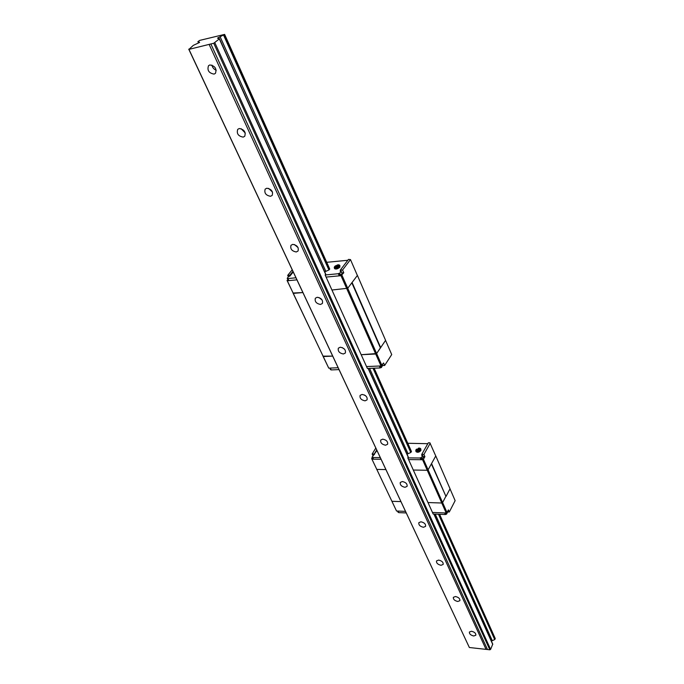 <?xml version="1.0" encoding="UTF-8"?>
<svg xmlns="http://www.w3.org/2000/svg" width="684" height="684" viewBox="0 0 684 684"><rect width="100%" height="100%" fill="white"/><g stroke="black" fill="none" stroke-linecap="round" stroke-linejoin="round"><path stroke-width="1.03" d="M435.751 455.98L428.107 469.814L427.252 470.267L413.298 470.036L427.252 470.267L428.107 469.814L435.751 455.98L429.885 442.813L428.312 442.813L421.737 454.433L422.165 455.407M431.647 463.778L445.994 496.481L450.038 488.786L435.862 456.134M445.994 496.481L431.365 463.923M450.012 488.829L455.142 500.654L449.303 512L448.388 509.922L447.02 512.555L442.599 502.569L445.72 496.627L442.599 502.569L423.439 459.28L424.901 456.681L423.148 456.664M447.02 512.555L446.199 513L441.77 503.014L442.599 502.569L441.77 503.014L422.584 459.734L423.439 459.28M446.199 513L432.468 512.453L427.987 502.543L441.77 503.014L427.987 502.543L408.579 459.58L422.584 459.734M385.853 469.575L376.798 469.421L376.508 468.967L376.798 469.421L385.853 469.575M406.185 512.94L398.746 512.632L398.011 511.076L405.45 511.375L396.532 511.016L391.923 501.295L400.875 501.603L391.923 501.295L371.942 459.178L381.022 459.28L373.447 459.195L372.84 457.228L372.079 457.22L372.874 458.887L372.053 457.22M396.532 511.016L371.942 459.178M449.303 512L447.584 511.931M398.182 512.307L397.592 511.059L398.601 512.325M445.352 514.53L444.643 512.932L432.468 512.453L433.186 514.035L445.352 514.53L446.566 514.103L447.601 512.085M445.506 514.223L444.942 512.949M471.515 631.255C474.542 631.999 475.987 633.324 475.85 635.214L473.704 635.983C470.669 635.231 469.233 633.906 469.378 632.016L471.515 631.255M455.467 596.516C458.605 597.269 460.084 598.654 459.896 600.672L457.758 601.484C454.621 600.723 453.15 599.338 453.338 597.329L455.467 596.516M438.624 560.076C441.881 560.829 443.394 562.282 443.164 564.437L441.035 565.283C437.786 564.531 436.272 563.069 436.512 560.923L438.624 560.076M420.942 521.798C424.319 522.559 425.867 524.081 425.576 526.389L423.464 527.27C420.096 526.509 418.548 524.979 418.847 522.679L420.942 521.798M402.337 481.536C405.851 482.297 407.433 483.913 407.083 486.384L404.996 487.299C401.482 486.538 399.909 484.913 400.268 482.451L402.337 481.536M382.749 439.145C386.409 439.906 388.033 441.616 387.597 444.275L385.554 445.216C381.886 444.438 380.278 442.728 380.714 440.077L382.749 439.145M362.092 394.437C365.914 395.207 367.573 397.028 367.051 399.883L365.051 400.841C361.22 400.054 359.579 398.242 360.109 395.378L362.092 394.437M340.273 347.216C344.283 348.002 345.967 349.943 345.343 353.029L343.402 353.987C339.392 353.192 337.708 351.251 338.349 348.173L340.273 347.216M317.196 297.275C321.403 298.079 323.13 300.148 322.378 303.491L320.505 304.44C316.299 303.636 314.58 301.558 315.35 298.224L317.196 297.275M292.752 244.368C297.172 245.197 298.942 247.411 298.036 251.037L296.257 251.968C291.837 251.139 290.084 248.908 290.999 245.291L292.752 244.368M266.811 188.228C271.471 189.075 273.275 191.469 272.198 195.402L270.539 196.291C265.871 195.427 264.084 193.033 265.17 189.109L266.811 188.228M239.229 128.532C244.154 129.421 245.992 132.012 244.727 136.287L243.196 137.116C238.263 136.219 236.442 133.628 237.724 129.353L239.229 128.532M209.843 64.954C215.067 65.895 216.939 68.691 215.443 73.35L214.075 74.103C208.851 73.145 207.004 70.341 208.509 65.69L209.843 64.954M199.583 42.451L193.307 45.366L188.946 49.376L213.741 43.254L219.342 38.894L217.495 38.124L224.626 34.397L199.737 40.39L197.898 41.63L199.471 42.203M435.246 514.12L492.283 640.686L494.72 639.566L495.259 638.582L439.59 514.3M373.002 368.231L410.793 452.483L411.469 451.526L374.139 368.189M220.128 36.774L325.849 271.368L328.918 269.958L329.739 269.051L224.626 34.397M494.72 639.566L438.504 514.257M328.918 269.958L223.6 35.192M410.793 452.483L408.04 453.749L369.565 368.368M219.222 38.731L218.632 37.415M492.283 640.686L491.377 641.07M218.572 38.689L218.376 38.253M214.836 42.724L490.608 649.39L492.754 644.123L434.049 514.069M421.96 454.946L421.703 455.407L422.609 455.57L421.489 457.553L420.233 458.006L407.809 457.878L408.245 456.912L368.3 368.419M341.914 272.942L343.778 272.762L340.991 275.678L326.097 277.088L325.148 274.985L325.721 274.087L219.461 38.706M490.608 649.39L489.855 649.8L213.741 43.254M489.855 649.8L487.495 649.535L210.877 43.964M209.116 44.4L486.05 649.372L487.47 649.484M486.05 649.372L469.361 647.509L188.946 49.376M469.361 647.509L188.741 49.171M198.505 42.947L197.898 41.63M216.247 70.247C213.912 69.323 212.468 67.596 211.92 65.083M245.299 133.081L241.093 128.669M272.523 192.093L268.547 188.374M298.07 247.599L294.436 244.547M322.07 299.917L318.915 297.506M344.616 349.276L342.145 347.54M365.701 395.839L364.35 394.959M407.014 454.193L408.04 453.749M407.809 457.878L408.579 459.58L420.993 459.716L420.233 458.006M420.412 457.699L420.993 459.716M421.199 457.707L421.96 459.417L421.164 459.409M421.96 459.417L423.302 457.126M407.784 443.283L427.816 443.685M372.079 457.22L376.918 450.508M373.302 458.896L372.874 458.887M380.244 457.605L372.652 457.528M372.241 457.741L371.643 458.725M375.781 448.097L372.156 454.039L372.891 455.578M421.737 454.433L423.918 454.45L430.227 443.266M423.918 454.45L424.901 456.681M372.156 454.039L374.225 454.056L374.464 454.552M374.225 454.056L376.679 450.012M420.104 449.491L419.668 448.054L415.898 449.91C416.65 451.474 418.052 451.337 420.104 449.491M419.959 448.217L420.754 448.798L420.677 450.012C418.976 451.825 417.377 452.218 415.872 451.201L415.795 450.363M416.009 451.508L416.103 451.714C417.599 452.731 419.207 452.338 420.899 450.517L420.848 449.003M417.702 450.85L418.309 449.79L419.685 449.798L420.027 449.2L418.651 449.191L419.249 448.131L418.463 448.131L417.864 449.183L416.488 449.174L416.146 449.781L417.522 449.781L416.915 450.841L417.702 450.85M417.522 449.781L417.608 450.841M416.761 449.781L416.488 449.174M418.864 448.815L417.556 449.867M418.163 449.867L417.864 449.183M418.77 448.815L418.463 448.131M418.916 449.79L418.651 449.191M385.562 340.393L391.718 354.577L384.664 365.444L383.57 362.965L381.014 365.957L366.538 366.564L367.393 368.462L380.219 367.941L379.372 366.026L366.538 366.564L331.945 290.025L347.728 288.246L357.407 275.421L347.728 288.246L331.945 290.025L326.097 277.088L339.298 275.84L338.358 273.72L339.734 273.19L341.145 271.334L340.196 271.291L340.521 270.864M379.688 366.017L380.219 367.941M380.509 365.983L381.236 367.607L380.415 367.641M381.236 367.607L382.732 365.376M329.825 368.095L331.039 369.651M328.748 368.137L323.25 356.552L332.646 356.099L322.976 356.15L328.748 368.137L338.11 367.744L330.295 368.069L331.176 369.924L338.982 369.608M287.776 279.482L287.289 280.765L296.899 279.859L288.879 280.611L287.904 278.559L295.933 277.789M287.032 280.406L293.282 293.385L302.85 292.555L293.017 293.017L323.25 356.552L287.289 280.765M292.196 269.821L287.682 275.378L288.383 276.84M340.991 275.678L375.713 354.013L361.178 354.714L376.627 353.534L341.949 275.19M350.473 259.578L348.481 259.407L340.239 270.231L342.564 270L350.473 259.578L357.296 275.301M342.564 270L343.778 272.762M287.682 275.378L289.871 275.165L290.161 275.78M289.871 275.165L292.932 271.386M340.239 270.231L340.692 271.24M338.948 265.905L338.845 264.768L334.391 266.914C335.271 267.974 336.784 267.632 338.948 265.905M339.067 264.913L339.811 265.435L339.589 266.503C337.588 268.265 335.844 268.786 334.356 268.068L334.279 267.572M334.562 268.538L334.638 268.701C336.126 269.419 337.87 268.897 339.871 267.136L339.88 265.606M336.246 267.341L336.998 266.358L338.469 266.213L338.896 265.649L337.434 265.802L338.187 264.819L335.134 266.033L334.707 266.589L336.169 266.444L335.408 267.427L336.246 267.341M336.451 267.076L336.169 266.444M335.357 266.521L335.134 266.033M336.879 266.521L336.596 265.888M337.631 265.537L337.349 264.905M337.648 266.298L337.434 265.802M288.768 280.363L288.315 280.414L287.34 278.354L287.904 278.559M288.315 280.414L287.254 278.234L288.716 276.43L289.828 276.191L293.214 272.001M347.823 260.271L326.721 262.314M342.026 273.326L341.145 271.334M339.298 275.84L340.675 275.31L342.086 273.455M339.512 275.549L338.571 273.429M325.148 274.985L338.358 273.72M325.849 271.368L324.712 271.864M357.407 275.421L385.588 340.35L376.627 353.534L375.713 354.013L381.014 365.957M381.92 365.487L376.627 353.534L380.398 347.857L351.807 282.731M384.664 365.444L382.792 365.521L382.433 364.7M380.706 347.694L352.123 282.569M446.566 514.103L446.071 512.991M446.284 514.248L445.72 512.974M494.959 639.292L438.906 514.265M411.075 452.209L373.421 368.214M329.243 269.693L223.993 34.935M492.745 644.422L433.887 514.069M408.203 457.186L368.129 368.428M325.644 274.335L219.342 38.894M421.489 457.553L422.25 459.263M422.609 455.57L423.37 457.28M380.877 365.966L381.535 367.453M329.85 368.095L330.603 369.668M340.675 275.31L339.734 273.19M340.358 275.472L339.418 273.352M398.071 512.256L397.507 511.059M218.606 38.706L218.384 38.201M487.461 649.458L210.86 43.93M422.627 455.484L423.37 457.177M371.976 457.177L372.763 458.844M415.872 451.201L416.103 451.714M415.898 449.91L415.761 450.499M382.467 364.649L382.809 365.418M329.765 368.095L330.492 369.634M334.356 268.068L334.638 268.701M334.391 266.914L334.262 267.683M288.203 280.38L287.229 278.328M342.103 273.361L341.171 271.257"/></g></svg>
